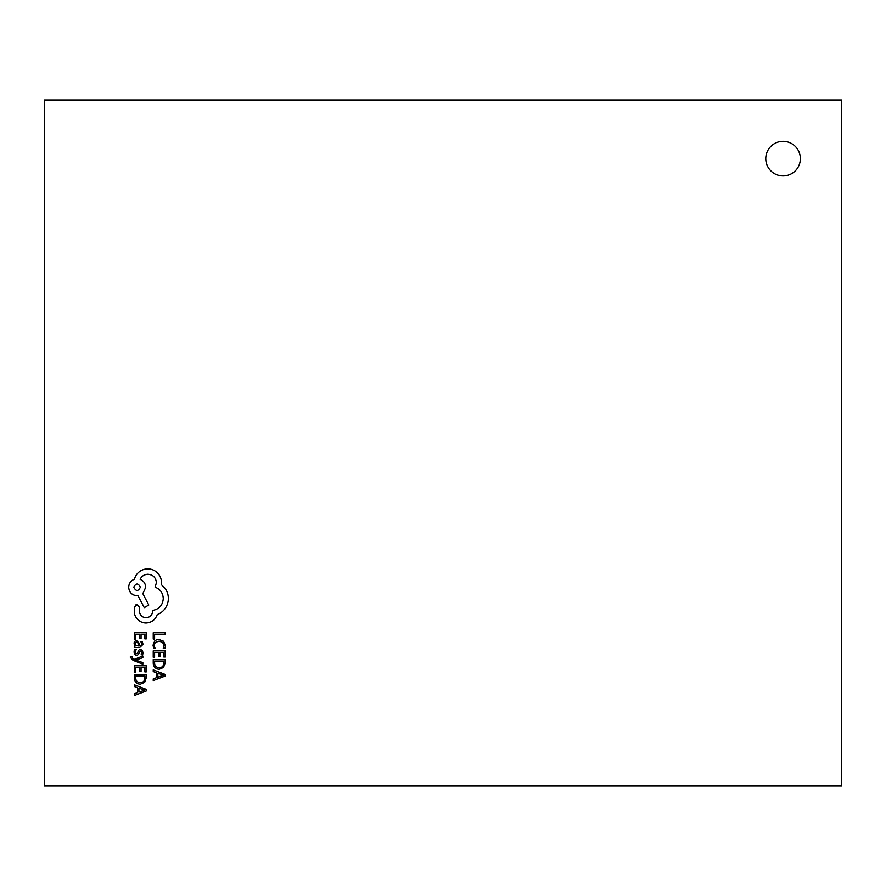 <?xml version="1.0" encoding="UTF-8"?>
<svg xmlns="http://www.w3.org/2000/svg" width="886" height="886" viewBox="0 0 886 886"><rect width="100%" height="100%" fill="white"/><g stroke="black" fill="none" stroke-linecap="round" stroke-linejoin="round"><path stroke-width="1.33" d="M783.069 141.339A17.299 17.299 0 0 0 768.084 167.277A17.299 17.299 0 0 0 798.042 167.277A17.299 17.299 0 0 0 783.069 141.339M44.3 786.004L841.7 786.004L841.7 99.996L44.3 99.996L44.3 786.004M139.534 607.298L136.898 604.673L134.273 607.131L134.273 612.137A14.564 13.035 -17.7 0 0 138.083 619.846A11.895 11.762 -16.9 0 0 146.146 622.98C151.628 622.559 155.327 619.768 157.254 614.596A17.211 14.42 113 0 0 163.943 610.011A18.717 17.498 -17 0 0 168.351 598.482A29.537 22.449 -11.8 0 0 165.051 588.304L161.318 584.583L161.485 582.634A15.859 14.697 -15.2 0 0 157.42 572.877A13.589 13.401 -3.1 0 0 147.752 568.89A13.39 12.88 -28.7 0 0 138.515 572.456A64.146 29.393 31.2 0 0 134.439 579.234C130.829 580.607 128.902 583.298 128.68 587.296C129.168 592.446 132.003 595.27 137.153 595.769L138.006 595.769L144.274 607.641L148.77 605.016L142.834 593.653L145.714 587.296C145.459 583.409 143.598 580.751 140.121 579.322C141.66 576.144 144.263 574.449 147.918 574.239C153.079 574.726 155.903 577.561 156.401 582.711L155.128 587.208C160.211 589.124 162.924 592.911 163.268 598.571C162.703 605.238 159.17 609.191 152.669 610.432L152.669 611.118C152.292 615.139 150.088 617.343 146.057 617.73C142.247 617.431 140.043 615.393 139.445 611.628L139.534 607.298L136.898 604.673L135.757 604.939M153.234 639.039L154.596 639.039L154.596 634.287L165.15 634.287L165.15 632.748L153.234 632.748L153.234 639.039M153.034 645.152L153.721 648.452L155.205 648.452A125.037 25.306 -30.2 0 1 154.397 645.373A393.583 38.308 29.8 0 1 155.659 642.317L159.059 641.143L162.647 642.394L163.965 645.639L163.257 648.452L164.874 648.452A90.693 16.646 51.7 0 0 165.361 645.628L163.6 641.254L158.971 639.526A626.79 57.302 55.2 0 0 154.662 641.054L153.034 645.152M153.234 657.257L154.596 657.257L154.596 652.384L158.605 652.384L158.605 656.648L159.967 656.648L159.967 652.384L163.788 652.384L163.788 656.98L165.15 656.98L165.15 650.845L153.234 650.845L153.234 657.257M153.234 659.505L153.234 662.783A1225.925 84.901 -32 0 0 154.906 667.413A1572.55 91.446 121.4 0 0 159.347 669.218L163.578 667.413L165.15 662.905L165.15 659.505L153.234 659.505M163.788 661.045L154.596 661.045L154.596 662.783A596.178 48.342 -39 0 0 155.836 666.327A491.154 43.237 128.3 0 0 159.303 667.601A314.486 32.616 49.5 0 0 162.659 666.294A963.292 63.703 36.7 0 0 163.788 662.85L163.788 661.045M153.234 680.603L165.15 676.062L165.15 674.423L153.234 669.882L153.234 671.577L156.49 672.729L156.49 677.69L153.234 678.909L153.234 680.603M157.841 673.216L157.841 677.214L163.633 675.232L157.841 673.216M134.318 639.16L135.669 639.16L135.669 634.287L139.689 634.287L139.689 638.551L141.051 638.551L141.051 634.287L144.872 634.287L144.872 638.895L146.234 638.895L146.234 632.748L134.318 632.748L134.318 639.16M143.023 644.355L142.236 641.431L140.785 641.431L141.815 644.222A765.903 31.641 39.6 0 1 139.733 645.938L139.379 643.424L136.599 640.589L134.783 641.32A351.365 28.695 36.8 0 0 134.118 643.291A246.02 25.417 -29.1 0 0 135.636 645.905L134.318 645.938L134.318 647.433L139.8 647.433L143.023 644.355M137.795 642.505A37.123 6.678 128.2 0 0 136.721 642.106L135.724 642.538A55.475 8.749 36.6 0 0 135.337 643.679A62.961 11.219 -26.9 0 0 136.034 645.307L138.593 645.938L137.795 642.505M135.337 651.919L136.156 649.46L134.617 649.46A296.832 35.307 32.2 0 0 134.118 651.775A111.049 18.418 -40.9 0 0 134.794 654.256A104.47 14.42 117.8 0 0 136.632 655.208A145.005 16.679 61.4 0 0 138.039 654.71A24.343 4.208 89.6 0 0 139.146 652.783A86.928 3.367 -79.5 0 1 139.877 651.332L140.664 651.011A9.491 2.924 -66.1 0 1 141.494 651.465L141.195 654.809L142.646 654.809L143.023 652.783L142.347 650.424L140.531 649.471A43.824 9.303 60.4 0 0 139.191 649.892A46.77 5.261 91.8 0 0 138.061 651.731A18.451 1.717 -80.2 0 1 137.297 653.292L136.488 653.68A608.494 23.191 -56.9 0 1 135.337 651.919M142.834 664.168L142.834 662.617L135.724 660.103L142.834 657.656L142.834 655.994L134.329 659.328L132.789 658.675L131.759 656.293L130.43 656.293A4.707 1.96 66.9 0 0 130.308 657.257L133.033 660.303L142.834 664.168M134.318 672.186L135.669 672.186L135.669 667.313L139.689 667.313L139.689 671.577L141.051 671.577L141.051 667.313L144.872 667.313L144.872 671.92L146.234 671.92L146.234 665.774L134.318 665.774L134.318 672.186M134.318 674.445L134.318 677.724A1225.925 84.901 -32 0 0 135.99 682.353A1572.55 91.446 121.4 0 0 140.431 684.147L144.662 682.353L146.234 677.845L146.234 674.445L134.318 674.445M144.872 675.985L135.669 675.985L135.669 677.712A596.178 48.342 -39 0 0 136.92 681.256A491.154 43.237 128.3 0 0 140.387 682.53A314.486 32.616 49.5 0 0 143.742 681.223A963.292 63.703 36.7 0 0 144.872 677.779L144.872 675.985M134.318 695.543L146.234 691.002L146.234 689.352L134.318 684.812L134.318 686.506L137.574 687.658L137.574 692.619L134.318 693.838L134.318 695.543M138.925 688.145L138.925 692.143L144.717 690.161L138.925 688.145M140.121 579.322C141.66 576.144 144.263 574.449 147.918 574.239M133.764 587.208C135.99 591.471 138.194 591.471 140.376 587.208C138.172 582.955 135.968 582.955 133.764 587.208"/></g></svg>

